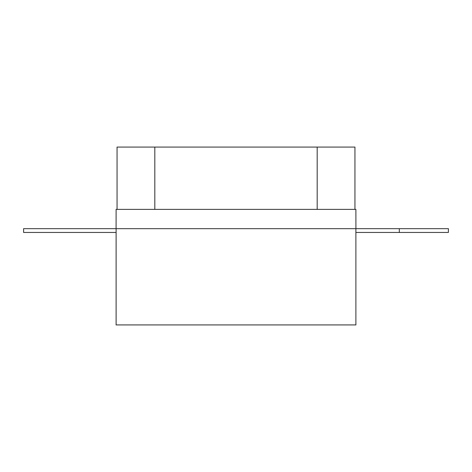 <?xml version="1.0" encoding="UTF-8"?>
<svg xmlns="http://www.w3.org/2000/svg" width="472" height="472" viewBox="0 0 472 472"><rect width="100%" height="100%" fill="white"/><g stroke="black" fill="none" stroke-linecap="round" stroke-linejoin="round"><path stroke-width="0.71" d="M354.944 209.379L317.184 209.379L317.184 147.075L354.944 147.075L354.944 209.379L355.888 209.379L355.923 228.672L116.112 228.672L355.888 228.672L355.888 324.925L116.112 324.925L116.112 228.672L23.6 228.672L23.6 232.448L116.112 232.448M399.312 228.672L399.312 232.448L448.4 232.448L448.4 228.672L355.923 228.672M355.888 232.448L399.312 232.448M116.077 228.672L116.112 209.379L317.184 209.379M317.184 147.075L117.056 147.075L117.056 209.379M154.816 147.075L154.816 209.379"/></g></svg>
